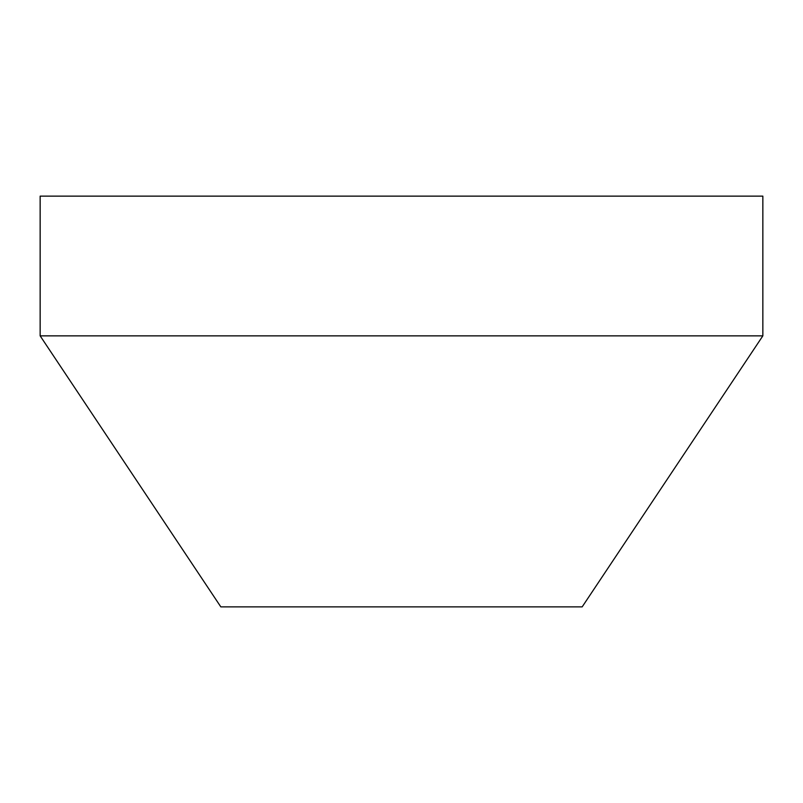 <?xml version="1.0" encoding="UTF-8"?>
<svg xmlns="http://www.w3.org/2000/svg" width="803" height="803" viewBox="0 0 803 803"><rect width="100%" height="100%" fill="white"/><g stroke="black" fill="none" stroke-linecap="round" stroke-linejoin="round"><path stroke-width="1.2" d="M762.85 335.855L582.175 606.867L220.825 606.867L40.15 335.855L762.85 335.855L762.85 196.133L40.15 196.133L40.15 335.855"/></g></svg>
